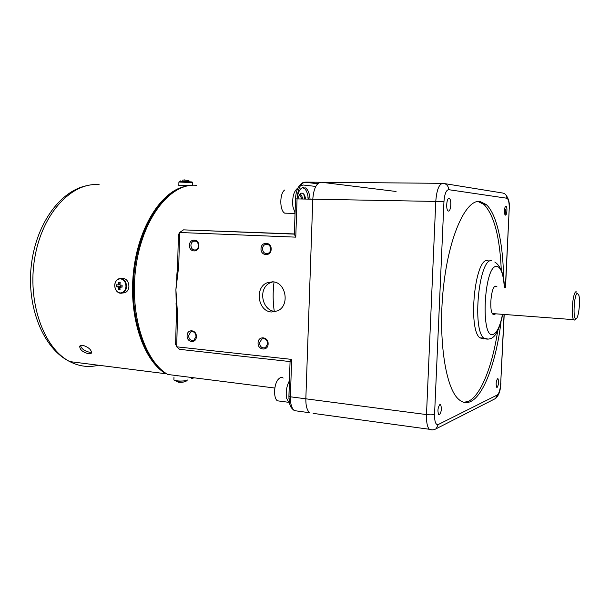<?xml version="1.0" encoding="UTF-8"?>
<svg xmlns="http://www.w3.org/2000/svg" width="610" height="610" viewBox="0 0 610 610"><rect width="100%" height="100%" fill="white"/><g stroke="black" fill="none" stroke-linecap="round" stroke-linejoin="round"><path stroke-width="0.91" d="M488.137 260.44L487.428 260.409C474.847 258.488 467.809 328.935 479.818 337.81L483.707 338.954M503.524 278.488C503.28 244.084 496.792 213.881 486.178 204.51L480.032 201.491C466.284 199.043 449.501 234.446 443.706 284.954C437.789 335.401 444.926 386.214 457.973 398.666C462.045 402.691 466.284 403.645 470.699 401.517C484.119 395.181 496.304 360.884 501.024 321.783M463.951 402.348L468.526 401.25C480.901 395.44 492.323 366.069 497.684 330.955M501.275 270.047C499.849 237.054 494.092 215.193 483.997 204.472L477.958 201.468M449.051 198.38L449.532 198.616C451.766 200.301 450.82 211.594 448.487 211.075L447.976 210.824C445.727 209.138 446.718 197.739 449.051 198.38M497.569 378.703L498.004 378.795C498.957 381.906 498.675 384.773 497.15 387.38L496.7 387.289C495.755 384.155 496.044 381.288 497.569 378.703M505.934 206.226L506.17 206.34C507.528 207.293 506.91 215.475 505.507 215.124L505.255 215.01C503.898 214.057 504.531 205.822 505.934 206.226M439.886 404.537L440.618 404.704C441.884 408.433 441.487 411.811 439.429 414.838L438.674 414.67C437.416 410.904 437.82 407.526 439.886 404.537M493.208 314.478L493.848 313.99M495.694 286.814L495.145 286.273M495.183 314.089L494.222 314.699L492.964 314.272C488.778 311.077 491.141 285.953 495.594 286.128L497.028 286.898M442.303 183.335L321.348 182.253C316.537 182.725 313.685 188.36 312.793 199.165L305.839 398.81C305.74 405.68 306.998 410.324 309.636 412.741C306.998 410.324 305.74 405.68 305.839 398.81L312.793 199.165C313.685 188.36 316.537 182.725 321.348 182.253L396.065 191.479M313.166 413.382L429.28 429.265C427.213 426.786 426.283 421.891 426.489 414.571L290.39 396.797C290.299 403.607 291.603 408.212 294.302 410.621L309.636 412.741M176.313 307.554L175.901 289.719L177.197 271.923M178.394 234.858L179.607 232.494L183.518 229.863L294.356 233.943M271.153 249.2C271.618 241.682 260.988 241.232 261.019 248.712C260.523 256.169 271.137 256.734 271.153 249.2M270.741 249.147C270.306 245.38 268.469 243.817 265.228 244.458C263.55 245.25 262.643 246.676 262.491 248.75C262.925 252.532 264.778 254.088 268.042 253.417C269.689 252.624 270.588 251.198 270.741 249.147M268.118 343.948C268.583 336.545 258.045 335.523 258.076 342.927C257.588 350.262 268.11 351.39 268.118 343.948M267.714 343.75C267.157 339.717 265.182 338.138 261.789 339.023L259.532 342.919C260.096 346.968 262.087 348.539 265.495 347.624L267.714 343.75M196.344 336.628C196.74 329.53 187.049 328.592 187.102 335.691C186.683 342.736 196.359 343.773 196.344 336.628M196.062 336.453C195.581 332.702 193.82 331.169 190.77 331.848L188.536 335.683C189.016 339.45 190.785 340.975 193.85 340.273L196.062 336.453M271.595 311.992L277.687 310.825C290.169 305.526 285.976 281.896 272.563 281.805L267.02 282.819C254.317 287.79 258.03 311.573 271.595 311.992M275.979 311.512L275.476 311.481C261.705 311.123 257.428 287.523 270.848 282.529L272.883 281.828M198.776 245.754C199.188 238.548 189.413 238.136 189.466 245.311C189.039 252.464 198.799 252.982 198.776 245.754M198.494 245.708C198.113 242.193 196.473 240.683 193.561 241.171C191.936 241.888 191.052 243.283 190.907 245.35C191.288 248.88 192.943 250.39 195.871 249.879C197.472 249.154 198.349 247.767 198.494 245.708M289.178 388.135L288.926 398.772M297.1 197.998C298.351 190.999 300.669 187.445 304.047 187.339M295.278 206.47L295.865 195.063M174.002 375.257L184.441 376.576L174.002 375.257M180.651 349.461L179.592 349.339L176.702 346.815L291.649 359.389L290.07 361.631M294.348 234.293L295.774 237.145L179.607 232.494L178.768 265.655L175.901 289.719L177.533 314.043L176.702 346.815L175.627 344.063M298 198.89C298.808 195.086 300.166 193.156 302.064 193.103C303.833 193.477 305.008 195.452 305.587 199.035M303.765 187.857C306.289 189.702 307.798 193.446 308.294 199.081M305.549 187.88C308.065 189.733 309.567 193.477 310.063 199.112M176.397 313.761L177.533 314.043M270.733 248.651L270.558 250.367M177.617 265.502L178.768 265.655M274.264 311.313C272.868 301.942 272.784 292.167 274.012 281.995M576.084 318.748C572.569 320.608 574.025 293.379 577.457 293.25L578.928 295.499C580.506 301.515 578.593 317.879 576.198 318.694L576.084 318.748M575.116 319.617L574.551 320.052L573.644 319.655C570.655 316.567 572.836 291.641 576.076 291.74L576.9 292.144M287.844 213.233L284.695 213.149C279.517 210.519 279.517 193.294 284.725 189.992M303.765 194.132L304.764 199.02M298.877 195.909L299.846 195.154L301.897 198.967M299.846 195.154L299.258 195.147M303.719 188.193L302.263 187.666M297.924 187.956C293.707 191.159 292.037 197.411 292.93 206.706L295.057 213.05M308.134 199.081L307.89 196.916M302.629 198.974C302.171 196.351 301.302 194.712 300.021 194.071M280.272 401.189L277.428 400.808C273.158 398.139 273.89 383.583 278.526 379.054C280.158 377.369 281.713 377.041 283.192 378.055M289.422 380.785C286.639 385.947 285.671 391.719 286.532 398.109L289.887 404.476M88.755 353.785C82.64 352.199 79.635 349.629 79.75 346.083L82.586 345.222C88.526 347.143 91.508 349.766 91.523 353.098L88.755 353.785M124.349 292.808L122.846 292.914M98.484 365.222L95.587 365.84C86.826 367.38 78.225 365.969 69.784 361.6L165.912 373.755C143.625 361.021 128.535 317.276 133.468 272.06C138.241 226.806 161.703 190.709 185.493 186.347M188.589 185.676L179.622 185.562M80.451 345.481C81.534 348.882 84.615 351.139 89.7 352.26L91.698 352.138M177.922 375.752L176.938 375.935M180.491 382.325L178.288 382.256M186.874 380.792L176.877 381.319L174.231 380.243M181.124 382.333L182.565 382.226M114.71 285.472C114.962 289.758 116.777 292.251 120.178 292.952C123.601 292.8 125.538 290.589 125.98 286.319C125.721 281.995 123.891 279.494 120.475 278.823C117.059 279.014 115.137 281.233 114.71 285.472M122.084 286.891L119.857 287.523L120.048 289.468L118.492 289.346L119.895 288.164M118.355 284.42L119.918 284.534L120.2 282.56L118.637 282.445L118.355 284.42L117.936 284.9L116.617 284.771L116.579 286.723L117.898 286.86L118.492 289.346M122.412 293.021L124.989 292.754C127.414 291.618 128.725 289.422 128.931 286.159C128.367 280.585 125.874 278.053 121.451 278.556M120.856 285.114L120.818 286.677L116.579 286.723M118.637 282.445L120.04 283.482M120.277 287.043L122.084 287.142L122.122 285.183L120.323 285.083L119.918 284.534M121.146 286.967L118.294 287.409M117.898 286.86L121.146 286.822M120.147 284.794L117.936 284.9M185.28 180.156L184.571 180.003M188.719 180.385L188.116 180.232M188.925 180.423L184.571 180.148M178.905 182.1L179.226 181.551L184.319 181.452L192.066 181.955M192.371 185.265L192.44 182.611L178.905 182.032L178.821 185.44L188.909 185.623M182.428 180.209L184.571 179.897M488.175 339.122L483.837 338.161C471.965 329.286 478.995 258.678 491.439 260.6M504.325 287.348C503.403 273.86 500.81 266.852 496.548 266.334C483.844 265.403 480.322 340.349 493.276 334.364C497.051 332.709 500.108 326.129 502.449 314.638M505.522 287.417L509.205 209.039C509.35 202.733 508.572 199.127 506.879 198.235L448.647 189.679C446.116 190.068 444.545 194.102 443.943 201.78L434.564 414.35C432.917 414.907 430.225 414.983 426.489 414.571L435.769 201.43L295.537 198.883L294.333 234.72M443.943 201.78L435.769 201.43C436.684 189.885 439.078 183.854 442.936 183.343C446.55 183.755 448.449 185.867 448.647 189.679M444.621 183.61L501.977 192.912C505.08 193.271 506.719 195.047 506.879 198.235M505.515 209.085L505.233 214.987M431.994 429.875L429.28 429.265C431.468 430.225 433.756 430.058 436.142 428.754L438.224 424.552L497.325 394.96C499.117 393.465 500.238 389.607 500.703 383.393L504.051 314.76M434.564 414.35C434.503 421.693 435.723 425.094 438.224 424.552M493.963 399.314L495.518 398.521L497.325 394.96M504.188 314.768L500.703 383.393M505.385 287.409L509.205 209.039M196.702 185.364C171.913 182.39 144.036 215.353 136.434 263.398C128.626 311.375 143.861 360.922 167.788 374.471L274.828 388.036M191.571 378.52L194.209 377.819M288.904 396.203L290.39 396.797L291.649 359.389M317.894 183.564L305.77 182.115L320.555 182.245M305.77 182.115C300.852 182.581 297.947 188.162 297.062 198.875L295.774 237.145M300.166 186.096L303.101 184.998L315.767 186.431M183.518 229.863L294.348 234.118M297.1 411.003L298.244 411.163M86.506 185.737C59.566 191.227 35.494 225.029 31.171 266.501C26.756 307.844 43.508 348.859 69.784 361.6C43.76 348.44 26.939 302.019 34.839 257.382C42.509 212.677 72.163 181.925 99.148 184.7M187.255 379.931L186.119 380.671C180.674 381.334 176.603 381.113 173.903 380L173.903 379.733M126.621 286.311C125.988 280.531 123.395 278.023 118.843 278.778C116.281 279.868 114.894 282.102 114.68 285.457C115.343 291.222 118.012 293.707 122.679 292.93C125.103 291.793 126.415 289.582 126.621 286.311M116.975 291.412C118.691 293.151 120.597 293.662 122.679 292.93L124.989 292.754M479.818 337.81L483.837 338.161C486.017 339.32 488.404 339.419 491.004 338.466C495.831 336.598 499.712 328.668 502.64 314.653M483.997 204.472L486.178 204.51M449.532 198.616L448.403 198.601M498.004 378.795L497.493 378.741M506.17 206.34L505.629 206.333M440.618 404.704L439.772 404.598M496.731 286.563L495.389 286.479M436.142 428.754L495.518 398.521C498.797 395.661 500.574 390.591 500.848 383.309M509.342 209.062C509.823 203.526 508.755 198.929 506.132 195.284M504.455 287.356C503.951 274.34 500.726 265.891 494.786 262.01M267.935 244.45L265.228 244.458M263.848 338.657L261.789 339.023M192.562 331.588L190.77 331.848M195.795 241.171L193.561 241.171M167.788 374.471C144.608 361.532 129.511 317.947 134.131 273.051C138.653 228.079 161.589 191.662 185.844 186.256M294.302 410.621C289.697 406.786 290.551 405.688 289.59 403.431L288.904 396.363L290.078 361.341M317.696 183.755L305 182.237C303.071 181.963 300.837 183.618 298.298 187.217C296.635 190.427 295.713 194.315 295.537 198.883M176.046 303.079L176.397 313.837L175.611 344.574M290.04 361.57L179.592 349.339M270.848 282.529L267.02 282.819M176.801 275.506L177.617 265.533L178.41 234.446M573.644 319.655L492.422 313.57M576.198 318.694L574.681 319.991M295.042 213.424L284.695 213.149M287.851 402.203L277.428 400.808M289.811 404.224L289.43 404.178M173.964 377.415L173.903 380L177.64 381.875C180.651 382.683 183.541 382.409 186.309 381.059L187.278 380.16M192.424 182.535L191.784 182.093M180.842 180.812L179.393 181.46"/></g></svg>

